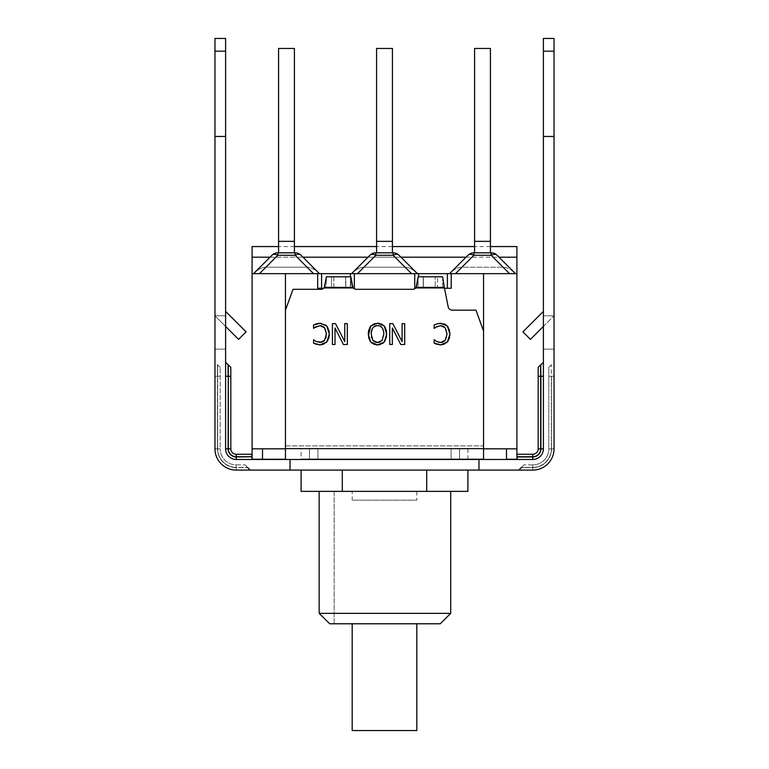 <?xml version="1.0" encoding="UTF-8"?>
<svg xmlns="http://www.w3.org/2000/svg" width="769" height="769" viewBox="0 0 769 769"><rect width="100%" height="100%" fill="white"/><g stroke="black" fill="none" stroke-linecap="round" stroke-linejoin="round"><path stroke-width="0.58" stroke-dasharray="3.85 2.88" d="M399.034 255.26A8.344 4.816 -45 0 0 393.142 255.26L375.858 255.26L375.858 252.818L375.858 255.26L363.92 267.208L375.858 255.26A8.344 4.816 45 0 0 369.966 255.26L352.115 273.101A14.448 8.344 -45 0 1 363.92 267.208L405.08 267.208A14.448 8.344 -135 0 1 416.885 273.101L417.452 273.668L351.548 273.668L369.966 255.26A8.344 8.344 0 0 1 375.858 252.818L393.142 252.818L375.858 252.818A8.344 8.344 0 0 0 369.966 255.26A8.344 4.816 45 0 1 375.858 255.26A8.344 4.816 45 0 0 369.966 255.26A8.344 8.344 0 0 1 375.858 252.818L393.142 252.818A8.344 8.344 0 0 1 399.034 255.26A8.344 8.344 0 0 0 393.142 252.818A8.344 8.344 0 0 1 399.034 255.26A8.344 4.816 -45 0 0 393.142 255.26A8.344 4.816 -45 0 1 399.034 255.26L416.885 273.101A14.448 8.344 -135 0 0 405.08 267.208L363.92 267.208A14.448 8.344 -45 0 0 352.115 273.101L351.548 273.668L417.452 273.668L399.034 255.26L417.452 273.668L449.557 273.668L450.125 273.101A14.448 8.344 -45 0 1 461.919 267.208L503.089 267.208L461.919 267.208A14.448 8.344 -45 0 0 450.125 273.101L467.965 255.26A8.344 4.816 45 0 1 473.867 255.26A8.344 4.816 45 0 0 467.965 255.26A8.344 8.344 0 0 1 473.867 252.818L491.151 252.818L473.867 252.818A8.344 8.344 0 0 0 467.965 255.26A8.344 8.344 0 0 1 473.867 252.818L491.151 252.818A8.344 8.344 0 0 1 497.043 255.26L514.884 273.101A14.448 8.344 -135 0 0 503.089 267.208A14.448 8.344 -135 0 1 514.884 273.101L497.043 255.26A8.344 8.344 0 0 0 491.151 252.818A8.344 8.344 0 0 1 497.043 255.26A8.344 4.816 -45 0 0 491.151 255.26A8.344 4.816 -45 0 1 497.043 255.26L515.451 273.668L449.557 273.668L467.965 255.26L449.557 273.668L516.912 273.668L483.547 273.668L483.547 448.625L483.547 331.016L475.963 310.157L483.547 331.016L475.963 310.157L452.259 310.157A4.172 4.172 0 0 1 448.173 306.802L444.309 287.433L418.144 287.222L442.608 287.222L442.608 276.792L418.144 276.792L418.144 287.222L416.74 287.375L416.74 284.568L416.135 287.433L416.74 287.375L418.144 276.792L418.144 287.222L423.219 287.222L423.219 276.792L435.206 276.792L423.219 276.792L423.219 287.222L435.206 287.222L423.373 287.222L423.373 276.792L423.373 287.222L416.135 287.433A4.172 4.172 0 0 1 412.655 289.307L356.345 289.307A4.172 4.172 0 0 1 352.865 287.433L345.627 287.222L345.627 276.792L333.794 276.792L333.794 287.222L345.627 287.222L333.833 287.222L333.833 276.792L345.608 276.792L345.608 287.222L350.856 287.222L350.856 276.792L345.608 276.792L345.781 287.222L345.781 276.792L350.856 276.792L352.26 287.375L352.865 287.433L352.26 284.568L352.26 287.375L350.856 287.222L350.856 276.792L326.392 276.792L324.989 287.375L324.383 287.433A4.172 4.172 0 0 1 320.904 289.307A4.172 4.172 0 0 0 323.662 288.269L353.586 288.269A4.172 4.172 0 0 0 356.345 289.307A4.172 4.172 0 0 1 352.865 287.433L324.383 287.433A4.172 4.172 0 0 1 320.904 289.307L293.037 289.307L320.904 289.307L293.037 289.307L285.453 310.157L293.037 289.307L285.453 310.157L285.453 448.625L285.453 273.668L285.453 459.256L252.088 459.256L252.088 456.959L252.088 459.256L264.844 459.256L252.088 459.256L252.088 448.827L285.453 448.827L262.508 448.827L262.508 459.256M412.655 289.307L356.345 289.307L412.655 289.307A4.172 4.172 0 0 0 415.414 288.269A4.172 4.172 0 0 1 412.655 289.307M416.135 287.433A4.172 4.172 0 0 1 415.414 288.269L444.472 288.269L442.608 276.792L435.206 276.792L435.206 287.222L435.206 276.792L437.532 276.792L437.532 287.222L435.206 287.222L444.309 287.433L416.135 287.433A4.172 4.172 0 0 1 415.414 288.269L444.472 288.269L444.309 287.433L416.135 287.433L444.309 287.433M448.173 306.802L444.472 288.269L448.173 306.802A4.172 4.172 0 0 0 452.259 310.157A4.172 4.172 0 0 1 448.173 306.802M475.963 310.157L452.259 310.157L475.963 310.157M516.912 246.561L516.912 448.827L483.547 448.625L483.547 459.256L483.547 448.827L483.547 459.256L516.912 459.256L506.492 459.256L506.492 448.827L483.547 448.827L516.912 448.827L516.912 459.256L516.912 456.959L516.912 459.256L504.156 459.256M333.794 287.222L350.856 287.222L324.989 287.375L326.392 287.222L326.392 282.146L326.392 287.222L333.833 287.222M333.794 276.792L326.392 276.792L326.392 282.146L326.392 276.792L331.468 276.792L331.468 287.222L331.468 276.792L333.833 276.792M252.088 456.757L251.876 454.248M327.661 327.2L328.68 329.382M328.748 329.593L329.074 330.891M320.933 323.307L325.489 324.883M317.107 323.634L317.991 323.422M314.627 327.604L313.55 328.373L313.55 325.056L314.848 324.441M315.434 324.191L315.924 324.009M320 325.672L317.953 325.921M317.78 325.96L315.963 326.7M323.326 326.652L321.778 325.921M326.469 333.621L325.883 330.122M325.825 329.968L324.874 328.161M324.614 340.35L325.989 337.678M326.133 337.13L326.479 334.054M321.74 342.253L323.365 341.474M315.098 340.869L317.847 342.224M317.905 342.234L320 342.503M313.55 343.109L313.55 339.763L314.713 340.571M319.173 344.839L318.289 344.752M318.02 344.714L316.53 344.387M326.171 342.599L323.807 344.127M323.23 344.349L321.615 344.752M329.257 336.034L328.988 337.61M328.699 338.61L327.777 340.609M448.24 327.2L449.356 329.651M449.538 330.334L449.884 332.41M444.367 323.951L445.318 324.403M437.619 323.662L438.503 323.441M435.437 324.441L436.907 323.874M434.341 328.373L434.139 325.056M435.735 327.219L434.764 327.978M440.589 325.672L438.541 325.921M438.368 325.96L436.552 326.7M443.819 326.585L442.665 326.027M446.654 337.408L446.683 330.824M446.549 330.353L445.136 327.748M445.203 340.35L446.539 337.783M442.684 342.128L443.886 341.523M435.639 340.83L438.541 342.253M439.224 342.397L440.589 342.503M434.139 343.109L434.36 339.763M439.753 344.839L438.926 344.762M438.609 344.714L437.33 344.445M446.76 342.599L444.395 344.127M443.819 344.349L442.204 344.752M449.846 336.034L449.577 337.61M449.288 338.61L448.365 340.609M386.442 337.216L386.163 338.379M386.067 338.677L385.086 340.869M385.106 327.258L386.076 329.459M386.221 329.959L386.432 330.881M379.146 323.316L381.357 323.941M374.513 323.624L377.512 323.201M380.126 342.013L382.126 340.369L383.395 337.697L383.827 334.063L382.106 327.777L377.492 325.604L372.888 327.777L371.177 334.063L371.456 337.072M371.619 337.726L372.878 340.369M374.455 341.772L375.781 342.32M377.492 342.532L378.636 342.445M368.572 330.872L368.784 329.968M368.928 329.478L369.899 327.258M369.918 340.898L368.947 338.696M368.678 337.764L368.351 335.717M375.878 344.81L374.176 344.387M373.676 344.185L372.033 343.253M382.654 343.483L380.28 344.57M392.872 323.643L402.1 341.619L402.1 323.643L404.686 323.643L404.686 344.493L400.745 344.493L392.344 327.988L392.344 344.493L389.758 344.493L389.758 323.643L392.872 323.643M343.387 344.493L334.996 327.988L334.996 344.493L332.41 344.493L332.41 323.643L335.515 323.643L344.743 341.619L344.743 323.643L347.328 323.643L347.328 344.493L343.387 344.493M301.092 448.827L309.455 448.827L301.092 448.827L301.092 459.256L467.908 459.256L309.455 459.256L317.905 459.256L317.905 448.827L451.095 448.827L317.905 448.827L317.905 459.256M444.472 288.269L451.23 288.269L451.23 273.668L483.547 273.668L483.547 448.827L285.453 448.827L285.453 459.256L285.453 448.625L262.508 448.827M516.912 456.757L516.912 454.248L516.912 456.757L517.124 454.248L532.763 454.248A5.421 5.421 0 0 0 538.185 448.827L540.684 448.827A7.921 7.921 0 0 1 532.763 456.757L517.124 456.757L532.763 456.959L532.763 459.468L503.147 459.468L532.763 459.468A10.631 10.631 0 0 0 543.395 448.827L543.395 51.167L543.395 136.459L554.036 136.459L554.036 448.827A21.272 21.272 0 0 1 532.763 470.099L478.962 470.099L478.962 459.468L290.038 459.468L290.038 470.099L236.237 470.099A21.272 21.272 0 0 1 214.964 448.827L214.964 136.459L225.605 136.459L225.605 448.827A10.631 10.631 0 0 0 236.237 459.468A10.631 10.631 0 0 1 225.605 448.827L225.605 376.262L225.605 448.827A10.631 10.631 0 0 0 236.237 459.468L290.038 459.468L290.038 470.099L478.962 470.099L478.962 459.468L532.763 459.468A10.631 10.631 0 0 0 543.395 448.827L540.895 448.827L540.895 376.262L543.395 376.262L543.395 362.295L543.395 376.262M516.912 448.827L506.492 448.827M459.545 448.827L451.095 448.827L467.908 448.827L459.545 448.827L459.545 459.256L459.545 448.827M353.586 288.269L323.662 288.269A4.172 4.172 0 0 0 324.383 287.433L324.989 287.375L324.989 284.568L324.383 287.433L352.865 287.433A4.172 4.172 0 0 0 353.586 288.269L354.259 288.269L354.259 273.668L285.453 273.668L285.453 310.157M442.608 276.792L437.532 276.792L437.532 287.222L442.608 287.222L442.608 276.792M251.876 459.468L236.237 459.468L251.876 459.468L252.088 456.959M554.036 376.262L551.527 376.262L551.527 448.827L554.036 448.827A21.272 21.272 0 0 1 532.763 470.099L532.763 467.6A18.764 18.764 0 0 0 551.527 448.827L551.527 376.262L554.036 376.262L554.036 362.295L554.036 448.827A21.272 21.272 0 0 1 532.763 470.099L518.787 470.099M342.292 470.099L434.543 470.099L334.457 470.099L342.292 470.099L342.292 491.372L301.092 491.372M290.038 470.099L290.038 459.468M478.962 470.099L478.962 459.468M554.036 51.167L554.036 136.459L554.036 38.45L554.036 136.459L543.395 136.459L554.036 136.459L543.395 136.459L543.395 38.45L543.395 51.167L543.395 38.45L554.036 38.45L554.036 51.167L543.395 51.167M543.395 326.421L554.036 315.79L554.036 349.155L554.036 315.79L530.437 339.379L522.92 331.862L543.395 311.387L543.395 315.79L554.036 315.79L543.395 315.79L543.395 311.387M543.395 315.79L543.395 349.155L543.395 315.79L554.036 315.79L543.395 315.79M554.036 349.155L543.395 349.155L554.036 349.155M532.763 464.889L523.795 464.889L532.763 464.889A16.053 16.053 0 0 0 548.816 448.827A16.053 16.053 0 0 1 532.763 464.889L532.763 467.389L521.295 467.389L532.763 467.6L521.295 467.6L532.763 467.6L532.763 464.889A16.053 16.053 0 0 0 548.816 448.827L548.816 367.294L548.816 448.827L551.325 448.827L548.816 448.827M554.036 136.459L543.395 136.459M225.605 326.421L214.964 315.79L225.605 315.79L225.605 311.387L225.605 315.79L214.964 315.79L225.605 315.79L225.605 349.155L225.605 315.79L214.964 315.79L238.563 339.379L246.08 331.862L225.605 311.387M214.964 349.155L214.964 315.79L214.964 349.155L225.605 349.155L214.964 349.155M236.237 464.889L245.205 464.889L236.237 464.889A16.053 16.053 0 0 1 220.184 448.827A16.053 16.053 0 0 0 236.237 464.889L236.237 467.389L247.705 467.389L236.237 467.6L236.237 464.889M225.605 38.45L225.605 136.459L214.964 136.459L225.605 136.459L225.605 38.45L225.605 136.459L214.964 136.459L225.605 136.459M214.964 38.45L214.964 136.459M214.964 448.827L217.473 448.827A18.764 18.764 0 0 0 236.237 467.6L236.237 470.099L236.237 467.6L247.705 467.6L236.237 467.6A18.764 18.764 0 0 1 217.473 448.827L214.964 448.827A21.272 21.272 0 0 0 236.237 470.099A21.272 21.272 0 0 1 214.964 448.827L214.964 362.295L214.964 376.262L217.675 376.262L217.675 448.827A18.562 18.562 0 0 0 236.237 467.389A18.562 18.562 0 0 1 217.675 448.827L220.184 448.827L220.184 367.294L220.184 448.827L217.675 448.827L217.675 376.262L220.184 376.262L217.675 376.262L217.675 364.794L217.473 448.827L217.473 364.794L217.473 376.262L214.964 376.262M228.105 364.794L228.105 376.262L230.815 376.262L230.815 448.827A5.421 5.421 0 0 0 236.237 454.248L236.237 456.757A7.921 7.921 0 0 1 228.316 448.827L228.316 364.794M225.605 376.262L225.605 362.295L225.605 376.262L228.105 376.262L228.105 448.827A8.132 8.132 0 0 0 236.237 456.959L251.876 456.959L236.237 456.757M416.817 730.55L352.183 730.55M352.183 623.784L416.817 623.784L352.183 623.784M440.281 623.784L329.738 623.784L334.169 623.784L329.738 623.784L319.154 613.354L450.711 613.354M334.169 623.784L334.169 491.372L319.154 491.372L334.169 491.372L334.169 623.784M467.908 491.372L342.292 491.372M319.154 491.372L450.711 491.372L319.154 491.372M426.708 470.099L426.708 491.372M317.77 273.668L317.77 288.269L323.662 288.269M317.77 288.269L354.259 288.269M354.365 288.269L317.674 288.269M451.23 288.269L414.741 288.269L451.23 288.269M483.547 273.668L483.547 331.016M490.43 48.457L474.579 48.457L490.43 48.457L490.43 241.351L474.579 241.351L474.579 48.457L490.43 48.457L490.43 241.351L474.579 241.351L490.43 241.351L474.579 241.351L474.579 48.457L474.579 241.351L490.43 241.351L490.43 48.457M490.43 252.818L474.579 252.818L490.43 252.818L490.43 241.351L490.43 252.818L474.579 252.818L474.579 241.351L490.43 241.351L474.579 241.351L474.579 252.818L490.43 252.818L490.43 241.351M392.421 48.457L376.579 48.457L392.421 48.457L392.421 241.351L376.579 241.351L376.579 48.457L392.421 48.457L392.421 241.351L376.579 241.351L392.421 241.351L376.579 241.351L376.579 48.457L376.579 241.351L392.421 241.351L392.421 48.457M392.421 252.818L376.579 252.818L392.421 252.818L392.421 241.351L392.421 252.818L376.579 252.818L376.579 241.351L392.421 241.351L376.579 241.351L376.579 252.818L392.421 252.818L392.421 241.351M307.081 267.208L265.911 267.208A14.448 8.344 -45 0 0 254.116 273.101L253.549 273.668L319.443 273.668L318.875 273.101A14.448 8.344 -135 0 0 307.081 267.208A14.448 8.344 -135 0 1 318.875 273.101L301.035 255.26L319.443 273.668L253.549 273.668L271.957 255.26A8.344 8.344 0 0 1 277.849 252.818A8.344 8.344 0 0 0 271.957 255.26A8.344 4.816 45 0 1 277.849 255.26A8.344 4.816 45 0 0 271.957 255.26L254.116 273.101A14.448 8.344 -45 0 1 265.911 267.208L307.081 267.208L295.133 255.26A8.344 4.816 -45 0 1 301.035 255.26A8.344 4.816 -45 0 0 295.133 255.26L307.081 267.208M294.421 48.457L278.57 48.457L294.421 48.457L294.421 241.351L278.57 241.351L278.57 48.457L294.421 48.457L294.421 241.351L278.57 241.351L294.421 241.351L278.57 241.351L278.57 48.457L278.57 241.351L294.421 241.351L294.421 48.457M301.035 255.26A8.344 4.816 -45 0 0 295.133 255.26L277.849 255.26L277.849 252.818L277.849 255.26L265.911 267.208L277.849 255.26A8.344 4.816 45 0 0 271.957 255.26A8.344 8.344 0 0 1 277.849 252.818L295.133 252.818A8.344 8.344 0 0 1 301.035 255.26A8.344 8.344 0 0 0 295.133 252.818L277.849 252.818L295.133 252.818A8.344 8.344 0 0 1 301.035 255.26L319.443 273.668L351.548 273.668L369.966 255.26M294.421 252.818L278.57 252.818L294.421 252.818L294.421 241.351L294.421 252.818L278.57 252.818L278.57 241.351L294.421 241.351L278.57 241.351L278.57 252.818L294.421 252.818L294.421 241.351M497.043 255.26A8.344 4.816 -45 0 0 491.151 255.26L473.867 255.26L473.867 252.818L473.867 255.26L461.919 267.208L473.867 255.26A8.344 4.816 45 0 0 467.965 255.26M474.579 252.818L474.579 241.351M376.579 252.818L376.579 241.351M253.549 273.668L252.088 273.668L253.549 273.668L271.957 255.26M278.57 252.818L278.57 241.351M285.453 273.668L252.088 273.668L252.088 246.561M449.557 273.668L417.452 273.668M351.548 273.668L319.443 273.668M516.912 273.668L515.451 273.668M252.088 273.668L252.088 448.827M451.23 273.668L354.259 273.668M414.741 273.668L414.741 288.269L415.414 288.269M352.183 491.372L416.817 491.372L352.183 491.372L352.183 500.129L416.817 500.129L352.183 500.129M285.453 445.885L483.547 445.885L483.547 448.827L483.547 445.885L285.453 445.885L285.453 448.827L483.547 448.827L483.547 445.885L483.547 448.827L285.453 448.827L285.453 445.885M285.453 448.827L483.547 448.827M285.453 448.625L483.547 448.625M309.455 448.827L309.455 459.256L309.455 448.827M451.095 448.827L451.095 459.256L451.095 448.827M324.383 287.433L352.865 287.433M516.912 456.959L517.124 459.468M532.763 470.099L532.763 467.6A18.764 18.764 0 0 0 551.527 448.827L554.036 448.827M532.763 467.389A18.562 18.562 0 0 0 551.325 448.827A18.562 18.562 0 0 1 532.763 467.389M551.325 376.262L551.325 448.827L551.325 364.794L551.325 376.262L548.816 376.262L551.325 376.262M532.763 454.248L532.763 456.757M532.763 456.959A8.132 8.132 0 0 0 540.895 448.827M540.684 364.794L540.684 376.262L540.895 364.794M538.185 376.262L540.684 376.262L540.684 448.827M214.964 51.167L225.605 51.167M230.815 448.827L228.316 448.827M236.237 459.468L236.237 456.959M228.105 448.827L225.605 448.827M491.151 252.818L491.151 255.26L491.151 252.818L491.151 255.26L503.089 267.208L491.151 255.26L473.867 255.26L455.459 273.668M509.559 273.668L491.151 255.26L473.867 255.26L473.867 252.818M375.858 252.818L375.858 255.26L393.142 255.26L405.08 267.208L393.142 255.26L393.142 252.818M411.55 273.668L393.142 255.26L375.858 255.26L357.45 273.668M277.849 252.818L277.849 255.26L295.133 255.26L295.133 252.818M313.541 273.668L295.133 255.26L277.849 255.26L259.441 273.668M516.912 257.192L252.088 257.192M270.015 257.192L302.967 257.192M368.024 257.192L400.976 257.192M466.033 257.192L498.985 257.192M350.395 273.668L350.395 288.269M321.634 273.668L321.634 288.269M350.443 276.792L350.443 288.269M447.366 273.668L447.366 288.269M418.605 273.668L418.605 276.792M467.908 448.827L467.908 459.256M548.816 367.294L554.036 362.295M523.795 464.889L521.295 467.6M247.705 467.6L245.205 464.889M220.184 367.294L214.964 362.295M490.43 246.561L474.579 246.561M392.421 246.561L376.579 246.561M294.421 246.561L278.57 246.561M416.817 491.372L416.817 500.129"/><path stroke-width="1.15" d="M483.547 331.016L475.963 310.157L452.259 310.157A4.172 4.172 0 0 1 448.173 306.802L444.309 287.433L416.135 287.433A4.172 4.172 0 0 1 412.655 289.307L356.345 289.307A4.172 4.172 0 0 1 352.865 287.433L324.383 287.433A4.172 4.172 0 0 1 320.904 289.307L293.037 289.307L285.453 310.157M262.508 448.827L262.508 459.256L285.453 459.256L285.453 273.668L483.547 273.668L483.547 459.256L301.092 459.256M444.309 287.433L442.608 276.792L418.144 276.792L416.135 287.433M352.865 287.433L350.856 276.792L326.392 276.792L324.383 287.433M285.453 273.668L252.088 273.668L252.088 459.256L262.508 459.256M325.489 324.883L327.661 327.2M329.074 330.891L329.257 336.034M317.991 323.422L320.933 323.307M315.924 324.009L317.107 323.634M314.848 324.441L315.434 324.191M321.778 325.921L320 325.672L314.627 327.604M324.874 328.161L323.326 326.652M323.365 341.474L324.614 340.35L326.469 333.621M325.989 337.678L326.133 337.13M316.53 344.387L313.55 343.109L313.55 339.763L316.117 341.503L321.74 342.253M321.615 344.752L319.173 344.839M327.777 340.609L326.171 342.599M323.807 344.127L323.23 344.349M328.988 337.61L328.699 338.61M326.479 334.054L324.547 327.748L320 325.672M315.963 326.7L313.55 328.373L313.55 325.056L320.039 323.268L326.748 326.008L329.363 334.054L326.767 341.994L319.991 344.868L313.55 343.109M320 342.503L324.614 340.35M445.318 324.403L448.24 327.2M449.356 329.651L449.538 330.334M449.884 332.41L449.846 336.034M438.503 323.441L444.367 323.951M434.764 327.978L434.139 328.373L434.139 325.056L437.619 323.662M434.139 325.056L435.437 324.441M442.665 326.027L440.589 325.672L435.735 327.219M443.886 341.523L445.203 340.35L447.068 334.054L445.136 327.748L443.819 326.585M437.33 344.445L434.139 343.109L434.139 339.763L436.705 341.503L440.589 342.503L442.684 342.128M438.541 342.253L439.224 342.397M434.36 339.763L435.302 340.571M442.204 344.752L439.753 344.839M448.365 340.609L446.76 342.599M444.395 344.127L443.819 344.349M449.577 337.61L449.288 338.61M445.136 327.748L440.589 325.672M436.552 326.7L434.341 328.373M436.907 323.874L440.627 323.268L447.337 326.008L449.952 334.054L447.347 341.994L440.579 344.868L434.139 343.109M440.589 342.503L445.203 340.35M386.432 330.881L386.442 337.216M385.086 340.869L382.654 343.483M381.357 323.941L384.231 326.037L386.72 334.063L384.221 342.109L377.512 344.935L375.878 344.81M369.899 327.258L370.783 326.037L377.512 323.201L384.231 326.037L385.106 327.258M386.076 329.459L386.221 329.959M377.512 323.201L379.146 323.316M368.351 335.717L370.783 326.037L374.513 323.624M371.177 334.063L372.878 340.369L377.492 342.532L382.126 340.369L383.827 334.063C383.644 328.507 381.53 325.681 377.492 325.604C373.455 325.681 371.35 328.507 371.177 334.063M371.456 337.072L371.619 337.726M372.878 340.369L374.455 341.772M375.781 342.32L377.492 342.532M378.636 342.445L380.126 342.013M372.033 343.253L370.783 342.109L368.284 334.063L368.572 330.872M368.784 329.968L368.928 329.478M380.28 344.57L377.512 344.935L370.783 342.109L369.918 340.898M368.947 338.696L368.678 337.764M374.176 344.387L373.676 344.185M392.344 327.988L392.344 344.493L389.758 344.493L389.758 323.643L392.872 323.643L402.1 341.619L402.1 323.643L404.686 323.643L404.686 344.493L400.745 344.493L392.344 327.988M343.387 344.493L334.996 327.988L334.996 344.493L332.41 344.493L332.41 323.643L335.515 323.643L344.743 341.619L344.743 323.643L347.328 323.643L347.328 344.493L343.387 344.493M317.905 459.256L503.147 459.468M483.547 448.827L516.912 448.827L516.912 459.256L506.492 459.256L506.492 448.827M517.124 459.468L516.912 454.248L532.763 454.248A5.421 5.421 0 0 0 538.185 448.827L538.185 367.294L538.185 448.827L540.684 448.827L540.684 364.794L540.895 376.262L543.395 376.262M478.962 470.099L290.038 470.099L290.038 459.468L478.962 459.468L478.962 470.099L532.763 470.099A21.272 21.272 0 0 0 554.036 448.827L554.036 136.459L543.395 136.459L543.395 448.827A10.631 10.631 0 0 1 532.763 459.468A10.631 10.631 0 0 0 543.395 448.827L540.895 448.827A8.132 8.132 0 0 1 532.763 456.959L516.912 456.959M290.038 459.468L236.237 459.468A10.631 10.631 0 0 1 225.605 448.827L225.605 136.459L214.964 136.459L214.964 448.827A21.272 21.272 0 0 0 236.237 470.099L290.038 470.099M521.295 467.6L518.787 470.099L532.763 470.099M532.763 456.959L532.763 459.468L478.962 459.468M554.036 448.827L554.036 376.262M554.036 136.459L554.036 38.45L543.395 38.45L543.395 136.459M543.395 311.387L522.92 331.862L530.437 339.379L543.395 326.421M225.605 311.387L246.08 331.862L238.563 339.379L225.605 326.421M225.605 136.459L225.605 38.45L214.964 38.45L225.605 38.45M214.964 136.459L214.964 38.45M228.316 448.827A7.921 7.921 0 0 0 236.237 456.757L236.237 454.248L251.876 454.248L236.237 454.248A5.421 5.421 0 0 1 230.815 448.827L230.815 367.294L230.815 376.262L228.316 376.262L228.316 448.827L230.815 448.827M214.964 376.262L214.964 448.827M352.183 623.784L352.183 730.55L416.817 730.55L416.817 623.784M319.154 613.354L319.154 491.372L319.154 613.354L329.738 623.784L440.281 623.784L450.711 613.354L319.154 613.354M301.092 470.099L301.092 491.372L467.908 491.372L467.908 470.099M342.292 470.099L342.292 491.372M426.708 470.099L426.708 491.372M354.365 273.668L354.365 288.269L353.586 288.269M323.662 288.269L317.674 288.269L317.674 273.668M451.23 273.668L451.23 288.269L444.472 288.269M415.414 288.269L414.741 288.269L414.741 273.668M252.088 448.827L285.453 448.827M491.151 252.818L491.151 255.26A8.344 4.816 -45 0 1 497.043 255.26A8.344 8.344 0 0 0 491.151 252.818L473.867 252.818A8.344 8.344 0 0 0 467.965 255.26L449.557 273.668M490.43 252.818L490.43 48.457L474.579 48.457L474.579 252.818M467.965 255.26A8.344 4.816 45 0 1 473.867 255.26L473.867 252.818M515.451 273.668L497.043 255.26M490.43 241.351L474.579 241.351M417.452 273.668L399.034 255.26A8.344 8.344 0 0 0 393.142 252.818L375.858 252.818A8.344 8.344 0 0 0 369.966 255.26A8.344 4.816 45 0 1 375.858 255.26L375.858 252.818M392.421 252.818L392.421 48.457L376.579 48.457L376.579 252.818M393.142 252.818L393.142 255.26A8.344 4.816 -45 0 1 399.034 255.26M369.966 255.26L351.548 273.668M392.421 241.351L376.579 241.351M319.443 273.668L301.035 255.26A8.344 8.344 0 0 0 295.133 252.818L277.849 252.818A8.344 8.344 0 0 0 271.957 255.26A8.344 4.816 45 0 1 277.849 255.26L277.849 252.818M294.421 48.457L278.57 48.457L278.57 241.351L294.421 241.351L294.421 48.457M295.133 252.818L295.133 255.26A8.344 4.816 -45 0 1 301.035 255.26M271.957 255.26L253.549 273.668M278.57 252.818L278.57 241.351M294.421 252.818L294.421 241.351M483.547 273.668L516.912 273.668L516.912 246.561L490.43 246.561M278.57 246.561L252.088 246.561L252.088 257.192L270.015 257.192M252.088 273.668L252.088 257.192M516.912 273.668L516.912 448.827M483.547 448.625L285.453 448.625M252.088 456.959L251.876 459.468M225.605 448.827L228.105 448.827A8.132 8.132 0 0 0 236.237 456.959L252.088 456.757M251.876 454.248L251.876 456.757L236.237 456.757M516.912 456.757L532.763 456.757L532.763 454.248M554.036 51.167L543.395 51.167M532.763 456.757A7.921 7.921 0 0 0 540.684 448.827M538.185 376.262L540.895 376.262L540.895 448.827M214.964 51.167L225.605 51.167M228.105 448.827L228.316 364.794L230.815 367.294M236.237 456.959L236.237 459.468M225.605 362.295L228.105 364.794L228.105 376.262L225.605 376.262M455.459 273.668L473.867 255.26L491.151 255.26L509.559 273.668M357.45 273.668L375.858 255.26L393.142 255.26L411.55 273.668M259.441 273.668L277.849 255.26L295.133 255.26L313.541 273.668M302.967 257.192L368.024 257.192M400.976 257.192L466.033 257.192M498.985 257.192L516.912 257.192M350.443 273.668L350.443 276.792M321.586 273.668L321.586 288.269M447.366 273.668L447.366 288.269M418.605 273.668L418.605 276.792M264.844 459.256L265.853 459.468M540.895 364.794L543.395 362.295M540.684 364.794L538.185 367.294M247.705 467.6L250.213 470.099M450.711 491.372L450.711 613.354M474.579 246.561L392.421 246.561M376.579 246.561L294.421 246.561"/></g></svg>
